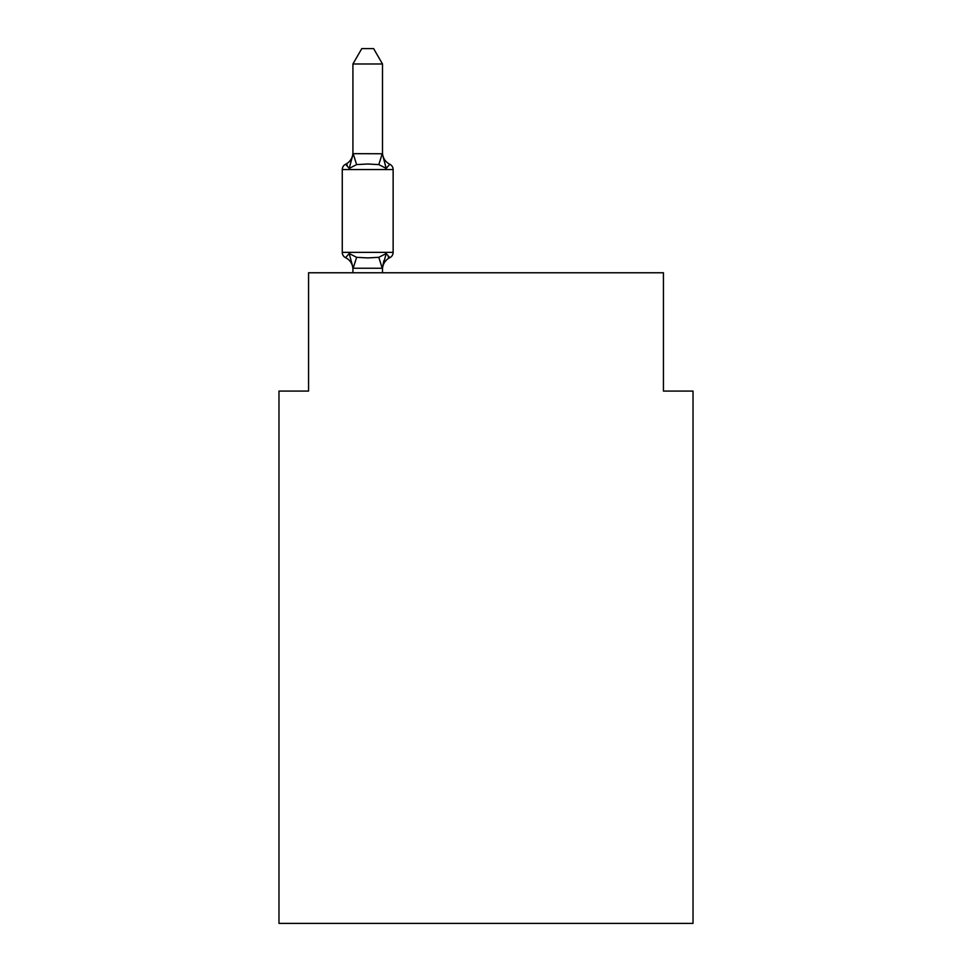 <?xml version="1.0" encoding="UTF-8"?>
<svg xmlns="http://www.w3.org/2000/svg" width="972" height="972" viewBox="0 0 972 972"><rect width="100%" height="100%" fill="white"/><g stroke="black" fill="none" stroke-linecap="round" stroke-linejoin="round"><path stroke-width="1.46" d="M693.024 923.4L693.024 391.072L663.439 391.072L663.439 272.768L308.561 272.768L308.561 391.072L278.976 391.072L278.976 923.4L693.024 923.4M382.494 269.39A13.013 13.013 0 0 1 389.808 257.689L386.188 253.522L389.808 257.689L386.188 253.522L389.808 257.689L386.188 253.522L389.808 257.689L386.188 253.522L389.808 257.689L386.188 253.522L389.808 257.689L386.188 253.522L389.808 257.689L386.188 253.522L389.808 257.689L386.188 253.522L389.808 257.689L386.188 253.522L389.808 257.689L386.188 253.522L389.808 257.689L386.188 253.522L382.251 268.248L353.152 268.248L349.215 253.522L345.595 257.689A5.917 5.917 0 0 1 342.266 252.368A5.917 5.917 0 0 0 345.595 257.689L349.215 253.522L345.595 257.689A5.917 5.917 0 0 1 342.266 252.368A5.917 5.917 0 0 0 345.595 257.689A5.917 5.917 0 0 1 342.266 252.368A5.917 5.917 0 0 0 345.595 257.689A5.917 5.917 0 0 1 342.266 252.368A5.917 5.917 0 0 0 345.595 257.689A5.917 5.917 0 0 1 342.266 252.368A5.917 5.917 0 0 0 345.595 257.689A5.917 5.917 0 0 1 342.266 252.368A5.917 5.917 0 0 0 345.595 257.689A5.917 5.917 0 0 1 342.266 252.368A5.917 5.917 0 0 0 345.595 257.689A5.917 5.917 0 0 1 342.266 252.368A5.917 5.917 0 0 0 345.595 257.689A5.917 5.917 0 0 1 342.266 252.368A5.917 5.917 0 0 0 345.595 257.689A5.917 5.917 0 0 1 342.266 252.368A5.917 5.917 0 0 0 345.595 257.689A5.917 5.917 0 0 1 342.266 252.368A5.917 5.917 0 0 0 345.595 257.689A5.917 5.917 0 0 1 342.266 252.368A5.917 5.917 0 0 0 345.595 257.689A5.917 5.917 0 0 1 342.266 252.368A5.917 5.917 0 0 0 345.595 257.689A5.917 5.917 0 0 1 342.266 252.368A5.917 5.917 0 0 0 345.595 257.689A5.917 5.917 0 0 1 342.266 252.368A5.917 5.917 0 0 0 345.595 257.689A5.917 5.917 0 0 1 342.266 252.368A5.917 5.917 0 0 0 345.595 257.689A5.917 5.917 0 0 1 342.266 252.368A5.917 5.917 0 0 0 345.595 257.689A5.917 5.917 0 0 1 342.266 252.368A5.917 5.917 0 0 0 345.595 257.689A5.917 5.917 0 0 1 342.266 252.368A5.917 5.917 0 0 0 345.595 257.689A5.917 5.917 0 0 1 342.266 252.368A5.917 5.917 0 0 0 345.595 257.689L349.215 253.522L345.595 257.689A5.917 5.917 0 0 1 342.266 252.368A5.917 5.917 0 0 0 345.595 257.689L349.215 253.522L345.595 257.689L349.215 253.522L345.595 257.689L349.215 253.522L345.595 257.689L349.215 253.522L345.595 257.689L349.215 253.522L345.595 257.689L349.215 253.522L345.595 257.689L349.215 253.522L345.595 257.689L349.215 253.522L345.595 257.689L349.215 253.522L345.595 257.689L349.215 253.522L356.615 257.325L367.708 257.92L378.801 257.325L386.188 253.522L389.808 257.689L388.132 256.875L389.808 257.689A5.917 5.917 0 0 0 393.138 252.368L393.138 169.553A5.917 5.917 0 0 0 389.808 164.244L386.188 168.399L389.808 164.244A5.917 5.917 0 0 1 393.138 169.553A5.917 5.917 0 0 0 389.808 164.244A5.917 5.917 0 0 1 393.138 169.553A5.917 5.917 0 0 0 389.808 164.244A5.917 5.917 0 0 1 393.138 169.553A5.917 5.917 0 0 0 389.808 164.244A5.917 5.917 0 0 1 393.138 169.553A5.917 5.917 0 0 0 389.808 164.244A5.917 5.917 0 0 1 393.138 169.553A5.917 5.917 0 0 0 389.808 164.244A5.917 5.917 0 0 1 393.138 169.553A5.917 5.917 0 0 0 389.808 164.244A5.917 5.917 0 0 1 393.138 169.553A5.917 5.917 0 0 0 389.808 164.244L386.188 168.399L389.808 164.244A5.917 5.917 0 0 1 393.138 169.553A5.917 5.917 0 0 0 389.808 164.244L386.188 168.399L389.808 164.244A5.917 5.917 0 0 1 393.138 169.553A5.917 5.917 0 0 0 389.808 164.244L386.188 168.399L389.808 164.244A5.917 5.917 0 0 1 393.138 169.553L342.266 169.553A5.917 5.917 0 0 1 345.595 164.244L347.283 165.046L345.595 164.244L347.283 165.046L345.595 164.244L347.283 165.046L345.595 164.244L347.283 165.046L345.595 164.244L347.283 165.046L345.595 164.244L347.283 165.046L345.595 164.244L347.283 165.046L345.595 164.244L347.283 165.046L345.595 164.244L347.283 165.046L345.595 164.244L347.283 165.046L345.595 164.244L349.215 168.399L345.595 164.244A13.013 13.013 0 0 0 352.921 152.543L352.921 154.281L352.921 152.543M382.494 63.982L352.921 63.982L361.791 48.6L373.613 48.6L382.494 63.982L382.494 154.281L386.188 168.399L389.808 164.244A13.013 13.013 0 0 1 382.494 152.543M352.921 269.39L352.921 269.39A13.013 13.013 0 0 0 345.595 257.689M382.494 267.64L383.879 260.678M386.188 168.399L378.801 164.596L367.708 164.001L356.615 164.596L349.215 168.399L345.595 164.244L349.215 168.399L345.595 164.244L349.215 168.399L345.595 164.244L349.215 168.399L345.595 164.244L349.215 168.399L345.595 164.244L349.215 168.399L345.595 164.244L349.215 168.399L345.595 164.244L349.215 168.399L345.595 164.244L349.215 168.399L345.595 164.244L349.215 168.399L345.595 164.244L349.215 168.399L353.152 153.673L382.494 153.758M393.138 252.368L342.266 252.368L342.266 169.553A5.917 5.917 0 0 1 345.595 164.244M352.921 63.982L352.921 153.758M382.494 272.768L382.494 268.175M352.921 272.768L352.921 267.64M356.615 257.325L353.152 268.248M378.801 257.325L382.251 268.248M353.152 153.673L356.615 164.596M382.251 153.673L378.801 164.596"/></g></svg>

